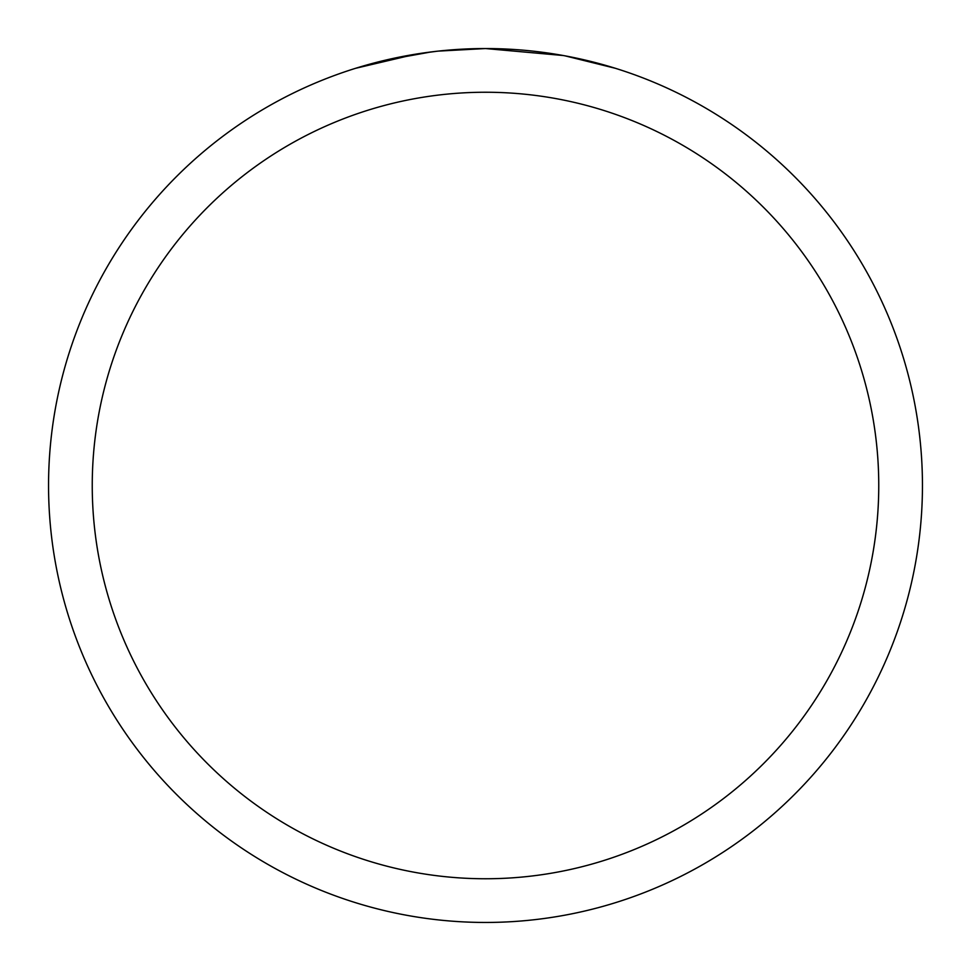 <?xml version="1.0" encoding="UTF-8"?>
<svg xmlns="http://www.w3.org/2000/svg" width="971" height="971" viewBox="0 0 971 971"><rect width="100%" height="100%" fill="white"/><g stroke="black" fill="none" stroke-linecap="round" stroke-linejoin="round"><path stroke-width="1.46" d="M563.119 55.505L485.5 48.55A436.95 436.95 0 0 1 922.45 485.5A436.95 436.95 0 0 1 485.5 922.45A436.95 436.95 0 0 1 48.55 485.5A436.95 436.95 0 0 1 485.5 48.55L438.273 51.111M565.183 55.881L615.347 68.286M485.5 92.245A393.255 393.255 0 0 1 878.755 485.5A393.255 393.255 0 0 1 485.5 878.755A393.255 393.255 0 0 1 92.245 485.5A393.255 393.255 0 0 1 485.5 92.245M436.222 51.342L419.727 53.526M384.989 60.263L430.893 51.985M453.469 49.727L455.885 49.557M355.677 68.286L415.77 54.145M442.764 50.65L449.998 49.994M451.624 49.861L454.343 49.667M458.518 49.387L465.862 48.999M476.652 48.635L485.5 48.55"/></g></svg>
